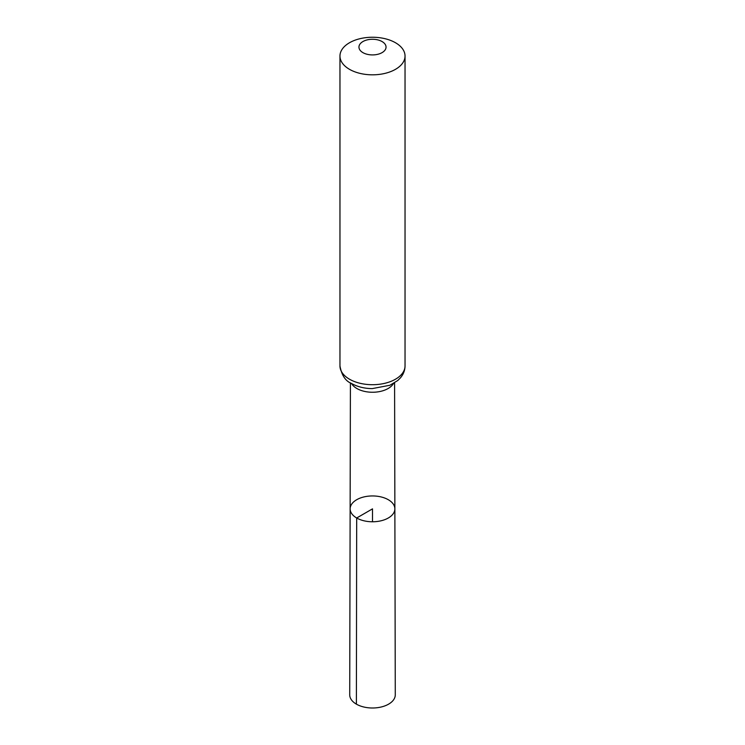 <?xml version="1.0" encoding="UTF-8"?>
<svg xmlns="http://www.w3.org/2000/svg" width="745" height="745" viewBox="0 0 745 745"><rect width="100%" height="100%" fill="white"/><g stroke="black" fill="none" stroke-linecap="round" stroke-linejoin="round"><path stroke-width="1.12" d="M356.687 517.989A22.369 12.916 0 0 0 381.077 520.783A22.369 12.916 0 0 0 394.869 508.844A22.369 12.916 0 0 0 372.5 495.946A22.369 12.916 0 0 0 350.131 508.844A22.369 12.916 0 0 0 356.687 517.989A22.369 12.916 0 0 0 381.077 520.783A22.369 12.916 0 0 0 394.869 508.844L395.278 694.834A22.778 13.149 0 0 1 381.226 706.996A22.778 13.149 0 0 1 356.389 704.146A22.778 13.149 0 0 1 349.722 694.834L350.131 508.844A22.369 12.916 0 0 0 356.687 517.989M362.908 52.625A13.559 7.832 180 0 1 368.989 39.532A13.559 7.832 180 0 1 385.593 49.114A13.559 7.832 180 0 1 362.908 52.625M349.489 69.322A32.538 18.783 180 0 1 339.962 56.033A32.538 18.783 180 0 1 372.5 37.25A32.538 18.783 180 0 1 405.038 56.033A32.538 18.783 180 0 1 384.951 73.392A32.538 18.783 180 0 1 349.489 69.322M372.5 521.77L372.5 508.863L356.687 517.989L356.389 704.146M393.472 383.498A22.08 12.749 180 0 1 356.883 388.517A22.08 12.749 180 0 1 351.528 383.498M349.489 379.205A32.538 18.783 180 0 1 339.962 365.916C341.629 375.201 345.447 381.04 351.398 383.424C357.47 386.813 364.417 388.536 372.249 388.601L389.868 385.267L397.718 380.546L400.382 377.911C403.418 374.381 404.973 370.377 405.038 365.916A32.538 18.783 180 0 1 384.951 383.275A32.538 18.783 180 0 1 349.489 379.205M350.411 382.828L350.131 508.844M394.589 382.828L394.869 508.844M339.962 56.033L339.962 365.916M405.038 56.033L405.038 365.916"/></g></svg>
